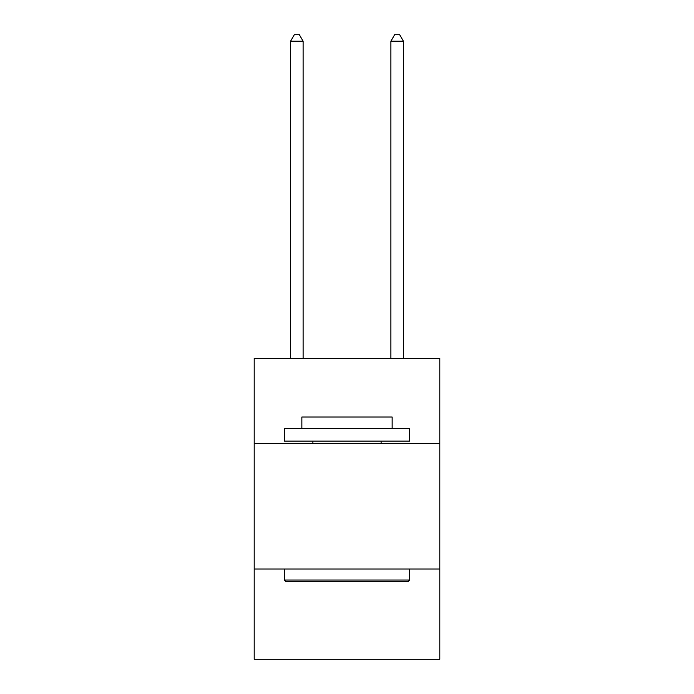 <?xml version="1.0" encoding="UTF-8"?>
<svg xmlns="http://www.w3.org/2000/svg" width="694" height="694" viewBox="0 0 694 694"><rect width="100%" height="100%" fill="white"/><g stroke="black" fill="none" stroke-linecap="round" stroke-linejoin="round"><path stroke-width="1.04" d="M439.796 443.613L439.796 358.338L254.204 358.338L254.204 443.613L439.796 443.613L439.796 659.3L254.204 659.3L254.204 443.613M439.796 569.011L254.204 569.011M285.807 581.555L284.297 580.045L409.703 580.045L408.193 581.555L285.807 581.555M409.703 428.562L409.703 441.098L284.297 441.098L284.297 428.562L409.703 428.562M301.855 428.562L301.855 417.025L392.145 417.025L392.145 428.562M409.703 569.011L409.703 580.045M284.297 569.011L284.297 580.045M381.11 441.098L381.11 443.613M312.89 441.098L312.89 443.613M303.113 358.338L303.113 41.224L290.569 41.224L290.569 358.338M290.569 41.224L294.334 34.7L299.348 34.7L303.113 41.224M403.431 358.338L403.431 41.224L390.887 41.224L390.887 358.338M390.887 41.224L394.652 34.7L399.666 34.7L403.431 41.224"/></g></svg>

